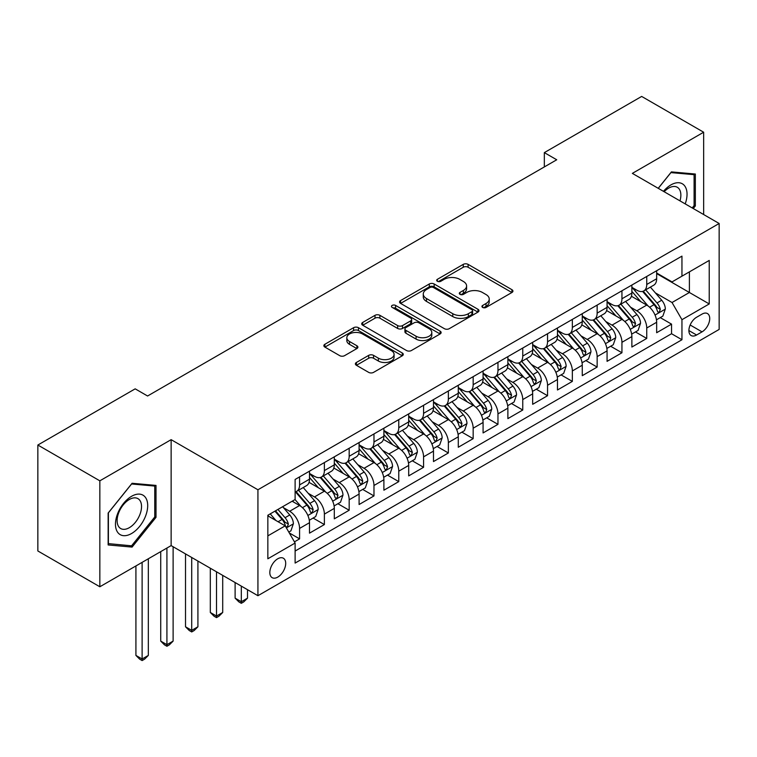 <?xml version="1.0" encoding="UTF-8"?>
<svg xmlns="http://www.w3.org/2000/svg" width="757" height="757" viewBox="0 0 757 757"><rect width="100%" height="100%" fill="white"/><g stroke="black" fill="none" stroke-linecap="round" stroke-linejoin="round"><path stroke-width="1.14" d="M482.654 307.427A2.413 1.391 0 0 0 486.06 307.427L511.921 292.495A3.444 1.987 0 0 0 512.934 291.085A3.444 1.987 0 0 0 511.921 289.685L468.11 264.382A3.444 1.987 0 0 0 463.246 264.382L437.385 279.314A2.413 1.391 0 0 0 436.675 280.298A2.413 1.391 0 0 0 437.385 281.282A2.413 1.391 0 0 0 440.792 281.282L444.141 279.352A11.014 6.359 0 0 1 459.717 279.352L463.369 281.462A11.014 6.359 0 0 1 466.596 285.957A11.014 6.359 0 0 1 463.369 290.451L460.019 292.382A2.413 1.391 0 0 0 459.31 293.366A2.413 1.391 0 0 0 460.019 294.35A2.413 1.391 0 0 0 463.426 294.35L466.776 292.42A11.014 6.359 0 0 1 482.351 292.42L486.003 294.53A11.014 6.359 0 0 1 489.23 299.024A11.014 6.359 0 0 1 486.003 303.519L482.654 305.459A2.413 1.391 0 0 0 481.954 306.443A2.413 1.391 0 0 0 482.654 307.427L482.654 305.459M277.762 577.108A11.223 6.482 120 0 0 285.096 567.22A11.223 6.482 120 0 0 283.373 558.221A11.223 6.482 120 0 0 277.762 558.78A11.223 6.482 120 0 0 270.429 568.668A11.223 6.482 120 0 0 272.151 577.657A11.223 6.482 120 0 0 277.762 577.108M356.396 362.471A3.444 1.987 0 0 0 355.383 363.88A3.444 1.987 0 0 0 356.396 365.281L368.687 372.378A3.444 1.987 0 0 0 373.551 372.378L402.27 355.799A3.444 1.987 0 0 0 403.282 354.39A3.444 1.987 0 0 0 402.27 352.989L358.458 327.696A3.444 1.987 0 0 0 353.595 327.696L324.876 344.274A3.444 1.987 0 0 0 323.864 345.684A3.444 1.987 0 0 0 324.876 347.085L339.723 355.658A3.444 1.987 0 0 0 344.586 355.658L356.878 348.561A3.444 1.987 0 0 0 357.891 347.16A3.444 1.987 0 0 0 356.878 345.75L349.516 341.502A9.207 5.318 0 0 1 346.82 337.745A9.207 5.318 0 0 1 352.507 332.834A9.207 5.318 0 0 1 362.537 333.979L391.378 350.633A9.207 5.318 0 0 1 394.075 354.39A9.207 5.318 0 0 1 388.398 359.301A9.207 5.318 0 0 1 378.358 358.156L373.551 355.374A3.444 1.987 0 0 0 368.687 355.374L356.396 362.471L356.396 365.281M171.139 439.666L99.839 480.827L37.85 445.031L37.85 550.973L99.839 586.77L171.139 545.608L257.929 595.712L257.929 489.77L171.139 439.666L171.139 545.608M703.65 214.543L703.65 132.22L632.36 173.381L719.15 223.485L257.929 489.77M703.65 132.22L641.662 96.432L544.33 152.621L544.33 166.937M37.85 445.031L135.181 388.843L147.577 395.996L556.726 159.774L544.33 152.621M444.378 328.68A3.444 1.987 0 0 0 449.251 328.68L477.97 312.092A3.444 1.987 0 0 0 478.982 310.692A3.444 1.987 0 0 0 477.97 309.282L434.158 283.989A3.444 1.987 0 0 0 429.295 283.989L400.567 300.576A3.444 1.987 0 0 0 399.564 301.977A3.444 1.987 0 0 0 400.567 303.387L444.378 328.68M393.138 307.948A2.413 1.391 0 0 1 395.58 308.279L395.58 305.421L440.12 331.14A3.444 1.987 0 0 1 441.132 332.541A3.444 1.987 0 0 1 440.12 333.951L411.401 350.529A3.444 1.987 0 0 1 406.528 350.529L362.717 325.236L362.717 322.425A3.444 1.987 0 0 0 361.714 323.826A3.444 1.987 0 0 0 362.717 325.236M362.717 322.425L375.008 315.328A3.444 1.987 0 0 1 379.882 315.328L397.652 325.586A3.444 1.987 0 0 0 402.516 325.586L410.673 320.873A3.444 1.987 0 0 0 411.676 319.473A3.444 1.987 0 0 0 410.673 318.063L392.173 307.389A2.413 1.391 0 0 1 391.464 306.405A2.413 1.391 0 0 1 392.949 305.118A2.413 1.391 0 0 1 395.58 305.421M294.435 541.851L299.583 538.88L289.297 532.937M283.44 507.654L289.666 511.249A14.023 8.1 60 0 1 299.583 528.424L309.499 522.699L309.499 533.155L324.384 524.563L313.095 518.053M308.231 493.337L314.458 496.933A14.023 8.1 60 0 1 324.384 514.107L334.301 508.382L334.301 518.838L349.176 510.246L337.896 503.736M333.033 479.02L339.259 482.616A14.023 8.1 60 0 1 349.176 499.8L359.092 494.066L359.092 504.522L373.977 495.93L362.688 489.419M357.834 464.703L364.06 468.299A14.023 8.1 60 0 1 373.977 485.483L383.894 479.749L383.894 490.205L398.769 481.613L387.489 475.103M382.626 450.387L388.852 453.982A14.023 8.1 60 0 1 398.769 471.166L408.695 465.432L408.695 475.888L423.57 467.296L412.291 460.786M407.427 436.07L413.653 439.666A14.023 8.1 60 0 1 423.57 456.85L433.487 451.115L433.487 461.571L448.362 452.979L437.082 446.469M432.219 421.753L438.445 425.349A14.023 8.1 60 0 1 448.362 442.533L458.288 436.798L458.288 447.255L473.163 438.663L461.884 432.152M457.02 407.436L463.246 411.032A14.023 8.1 60 0 1 473.163 428.216L483.08 422.482L483.08 432.938L497.964 424.346L486.675 417.836M481.812 393.12L488.038 396.715A14.023 8.1 60 0 1 497.964 413.899L507.881 408.174L507.881 418.621L522.756 410.029L511.477 403.519M506.613 378.803L512.839 382.399A14.023 8.1 60 0 1 522.756 399.582L532.673 393.858L532.673 404.304L547.557 395.712L536.268 389.202M531.414 364.486L537.631 368.082A14.023 8.1 60 0 1 547.557 385.266L557.474 379.541L557.474 389.987L572.349 381.396L561.069 374.885M556.206 350.169L562.432 353.765A14.023 8.1 60 0 1 572.349 370.949L582.265 365.224L582.265 375.671L597.15 367.079L585.861 360.569M581.007 335.853L587.233 339.448A14.023 8.1 60 0 1 597.15 356.632L607.067 350.907L607.067 361.354L621.942 352.762L610.662 346.252M605.799 321.536L612.025 325.132A14.023 8.1 60 0 1 621.942 342.315L631.868 336.591L631.868 347.037L646.743 338.445L646.743 327.999A14.023 8.1 -120 0 0 636.826 310.815L630.6 307.219M635.464 331.935L646.743 338.445M309.499 522.699A14.023 8.1 -120 0 0 299.583 505.525L292.145 501.229M334.301 508.382A14.023 8.1 -120 0 0 324.384 491.208L309.045 482.351M359.092 494.066A14.023 8.1 -120 0 0 349.176 476.891L333.846 468.034M383.894 479.749A14.023 8.1 -120 0 0 373.977 462.574L358.638 453.717M408.695 465.432A14.023 8.1 -120 0 0 398.769 448.258L383.439 439.401M433.487 451.115A14.023 8.1 -120 0 0 423.57 433.941L408.231 425.084M458.288 436.798A14.023 8.1 -120 0 0 448.362 419.624L433.032 410.767M483.08 422.482A14.023 8.1 -120 0 0 473.163 405.307L457.824 396.45M507.881 408.174A14.023 8.1 -120 0 0 497.964 390.99L482.625 382.134M532.673 393.858A14.023 8.1 -120 0 0 522.756 376.674L507.417 367.817M557.474 379.541A14.023 8.1 -120 0 0 547.557 362.357L532.218 353.5M582.265 365.224A14.023 8.1 -120 0 0 572.349 348.04L557.02 339.183M607.067 350.907A14.023 8.1 -120 0 0 597.15 333.723L581.811 324.867M631.868 336.591A14.023 8.1 -120 0 0 621.942 319.407L606.612 310.55M702.042 314.108L696.582 317.259A10.872 6.274 120 0 0 689.485 326.844A10.872 6.274 120 0 0 691.15 335.55A10.872 6.274 120 0 0 696.582 335.01L702.042 331.859A10.872 6.274 120 0 0 709.139 322.283A10.872 6.274 120 0 0 707.473 313.568A10.872 6.274 120 0 0 702.042 314.108M257.929 595.712L719.15 329.427L719.15 223.485M267.846 535.871L285.2 525.85L295.116 543.034L295.116 563.076L681.953 339.742L681.953 319.691L672.036 302.516L655.392 292.902M295.116 543.034L267.846 558.78L267.846 515.252L295.116 499.506L295.116 479.465L681.953 256.131L681.953 276.173L709.233 260.427L709.233 303.945L681.953 319.691M309.499 473.456L314.458 476.314A14.023 8.1 60 0 0 321.479 477.014L331.396 471.28A14.023 8.1 -120 0 0 334.301 464.864L334.301 456.85M334.301 459.139L339.259 461.997A14.023 8.1 60 0 0 346.271 462.697L356.187 456.963A14.023 8.1 -120 0 0 359.092 450.547L359.092 442.533M359.092 444.823L364.06 447.68A14.023 8.1 60 0 0 371.072 448.381L380.989 442.646A14.023 8.1 -120 0 0 383.894 436.231L383.894 428.216M383.894 430.506L388.852 433.364A14.023 8.1 60 0 0 395.864 434.064L405.79 428.339A14.023 8.1 -120 0 0 408.695 421.914L408.695 413.899M408.695 416.189L413.653 419.047A14.023 8.1 60 0 0 420.665 419.747L430.582 414.022A14.023 8.1 -120 0 0 433.487 407.597L433.487 399.582M433.487 401.872L438.445 404.73A14.023 8.1 60 0 0 445.457 405.43L455.383 399.705A14.023 8.1 -120 0 0 458.288 393.28L458.288 385.266M458.288 387.556L463.246 390.413A14.023 8.1 60 0 0 470.258 391.114L480.175 385.389A14.023 8.1 -120 0 0 483.08 378.964L483.08 370.949M483.08 373.239L488.038 376.097A14.023 8.1 60 0 0 495.059 376.797L504.976 371.072A14.023 8.1 -120 0 0 507.881 364.647L507.881 356.632M507.881 358.922L512.839 361.78A14.023 8.1 60 0 0 519.851 362.48L529.768 356.755A14.023 8.1 -120 0 0 532.673 350.33L532.673 342.315M532.673 344.605L537.631 347.463A14.023 8.1 60 0 0 544.652 348.163L554.569 342.438A14.023 8.1 -120 0 0 557.474 336.013L557.474 327.999M557.474 330.289L562.432 333.156A14.023 8.1 60 0 0 569.444 333.846L579.36 328.122A14.023 8.1 -120 0 0 582.265 321.697L582.265 313.682M582.265 315.972L587.233 318.839A14.023 8.1 60 0 0 594.245 319.53L604.162 313.805A14.023 8.1 -120 0 0 607.067 307.38L607.067 299.365M607.067 301.655L612.025 304.522A14.023 8.1 60 0 0 619.037 305.213L628.963 299.488A14.023 8.1 -120 0 0 631.868 293.063L631.868 285.048M295.116 551.049L671.544 333.723L671.544 324.128L656.66 332.72L656.66 322.274A14.023 8.1 -120 0 0 646.743 305.09L631.404 296.233M631.868 287.338L636.826 290.205A14.023 8.1 -120 0 0 643.838 290.896A14.023 8.1 -120 0 0 646.743 284.471L646.743 276.456M643.838 290.896L653.755 285.171A14.023 8.1 -120 0 0 656.66 278.746L656.66 270.732M299.583 476.891L299.583 484.906A14.023 8.1 60 0 1 296.678 491.331A14.023 8.1 60 0 1 295.116 491.899M296.678 491.331L306.594 485.597A14.023 8.1 -120 0 0 309.499 479.181L309.499 471.157M324.384 462.574L324.384 470.589A14.023 8.1 60 0 1 321.479 477.014M349.176 448.258L349.176 456.272A14.023 8.1 60 0 1 346.271 462.697M373.977 433.941L373.977 441.956A14.023 8.1 60 0 1 371.072 448.381M398.769 419.624L398.769 427.639A14.023 8.1 60 0 1 395.864 434.064M423.57 405.307L423.57 413.322A14.023 8.1 60 0 1 420.665 419.747M448.362 390.99L448.362 399.005A14.023 8.1 60 0 1 445.457 405.43M473.163 376.674L473.163 384.688A14.023 8.1 60 0 1 470.258 391.114M497.964 362.357L497.964 370.372A14.023 8.1 60 0 1 495.059 376.797M522.756 348.04L522.756 356.055A14.023 8.1 60 0 1 519.851 362.48M547.557 333.723L547.557 341.738A14.023 8.1 60 0 1 544.652 348.163M572.349 319.407L572.349 327.421A14.023 8.1 60 0 1 569.444 333.846M597.15 305.09L597.15 313.105A14.023 8.1 60 0 1 594.245 319.53M621.942 290.773L621.942 298.788A14.023 8.1 60 0 1 619.037 305.213M621.942 342.315L621.942 352.762M597.15 356.632L597.15 367.079M572.349 370.949L572.349 381.396M547.557 385.266L547.557 395.712M522.756 399.582L522.756 410.029M497.964 413.899L497.964 424.346M473.163 428.216L473.163 438.663M448.362 442.533L448.362 452.979M423.57 456.85L423.57 467.296M398.769 471.166L398.769 481.613M373.977 485.483L373.977 495.93M349.176 499.8L349.176 510.246M324.384 514.107L324.384 524.563M299.583 528.424L299.583 538.88M285.2 525.85L267.846 515.829M672.036 302.516L689.39 292.495L689.39 271.877L709.233 260.427M656.66 273.599L709.233 303.945M656.66 273.022L672.036 281.897L681.953 276.173M99.839 480.827L99.839 586.77M660.255 317.618L671.544 324.128M671.544 333.723L681.953 339.742M693.261 208.535L695.342 205.942L695.342 174.034L671.412 171.896L658.221 188.313M108.147 544.955L132.078 547.093L156.008 517.324L156.008 485.417L132.078 483.278L108.147 513.047L108.147 544.955M694.103 205.223L695.342 205.942M154.769 516.605L156.008 517.324M129.551 545.627L132.078 547.093M483.619 307.758L486.003 306.386A11.014 6.359 0 0 0 489.23 301.892L489.23 299.024M466.596 285.957L466.596 288.824A11.014 6.359 0 0 1 463.369 293.319L460.985 294.691M511.874 292.514L468.11 267.249A3.444 1.987 0 0 0 463.246 267.249L438.35 281.623M477.922 312.121L434.158 286.856A3.444 1.987 0 0 0 429.295 286.856L400.614 303.406M471.885 311.676A2.413 1.391 0 0 0 472.595 310.692A2.413 1.391 0 0 0 471.885 309.708L433.43 287.499A2.413 1.391 0 0 0 430.023 287.499L426.494 289.543A11.014 6.359 0 0 0 423.267 294.038A11.014 6.359 0 0 0 426.494 298.532L452.781 313.71A11.014 6.359 0 0 0 468.356 313.71L471.885 311.676L471.885 314.534A2.413 1.391 0 0 0 472.595 313.549L472.595 310.692M423.267 294.038L423.267 296.905A11.014 6.359 0 0 0 426.494 301.4L426.494 298.532M471.885 314.534L468.356 316.577A11.014 6.359 0 0 1 452.781 316.577L426.494 301.4M362.764 325.264L375.008 318.186L375.008 315.328M411.676 319.473L411.676 322.34A3.444 1.987 0 0 1 410.673 323.741L402.516 328.453A3.444 1.987 0 0 1 397.652 328.453L379.882 318.186A3.444 1.987 0 0 0 375.008 318.186M395.58 308.279L440.072 333.969M416.085 336.231A9.207 5.318 0 0 0 426.125 337.385A9.207 5.318 0 0 0 431.802 332.474A9.207 5.318 0 0 0 429.105 328.708L418.943 322.842A3.444 1.987 0 0 0 414.079 322.842L405.922 327.554A3.444 1.987 0 0 0 404.919 328.954A3.444 1.987 0 0 0 405.922 330.364L416.085 336.231L416.085 339.098A9.207 5.318 0 0 0 426.125 340.243A9.207 5.318 0 0 0 431.802 335.332L431.802 332.474M404.919 328.954L404.919 331.821A3.444 1.987 0 0 0 405.922 333.222L405.922 330.364M416.085 339.098L405.922 333.222M394.075 354.39L394.075 357.257A9.207 5.318 0 0 1 388.398 362.168A9.207 5.318 0 0 1 378.358 361.013L373.551 358.241A3.444 1.987 0 0 0 368.687 358.241L356.433 365.309M346.82 337.745L346.82 340.603A9.207 5.318 0 0 0 349.516 344.359L349.516 341.502M356.831 348.589L349.516 344.359M402.222 355.828L358.458 330.554A3.444 1.987 0 0 0 353.595 330.554L324.914 347.113M656.451 319.814L662.858 316.114L665.337 308.96A9.292 5.365 -120 0 0 661.722 300.226L650.386 287.111M648.124 305.998L634.688 290.442A26.826 15.49 -120 0 0 631.868 287.49M640.753 301.636L633.24 292.931A22.265 12.86 -120 0 0 631.868 291.436M642.57 291.398L654.029 304.664A9.292 5.365 60 0 1 657.35 311.07L658.022 312.168L659.281 311.998L660.322 309.348A9.292 5.365 -120 0 0 657.01 302.951L645.683 289.836M643.251 291.18L655.562 305.44A4.731 2.735 60 0 1 656.754 307.295L660.322 309.348M685.208 203.888A22.795 13.162 120 0 0 670.92 184.907A22.795 13.162 120 0 0 663.454 191.332M679.994 200.879A17.26 9.964 120 0 0 677.288 187.263A17.26 9.964 120 0 0 668.658 188.124A17.26 9.964 120 0 0 664.144 191.729M658.268 188.342L670.92 172.605L694.103 174.668L694.103 205.582L692.22 207.938M692.57 173.788L694.103 174.668M145.543 516.142A22.795 13.162 120 0 0 139.638 494.132A22.795 13.162 120 0 0 117.628 513.653A22.795 13.162 120 0 0 123.523 535.672A22.795 13.162 120 0 0 145.543 516.142M139.894 514.542A17.26 9.964 120 0 0 137.954 498.645A17.26 9.964 120 0 0 118.754 512.65A17.26 9.964 120 0 0 120.694 528.537A17.26 9.964 120 0 0 139.894 514.542M108.402 543.744L108.402 512.83L131.586 483.988L154.769 486.06L154.769 516.974L131.586 545.816L108.147 543.602M153.236 485.171L154.769 486.06M631.66 334.13L638.066 330.43L640.545 323.277A9.292 5.365 -120 0 0 636.921 314.543L625.594 301.428M623.323 320.315L609.887 304.759A26.826 15.49 -120 0 0 607.067 301.806M615.952 315.953L608.439 307.247A22.265 12.86 -120 0 0 607.067 305.752M617.778 305.714L629.237 318.981A9.292 5.365 60 0 1 632.549 325.387L633.221 326.485L634.48 326.314L635.53 323.665A9.292 5.365 -120 0 0 632.209 317.268L620.882 304.153M618.45 305.497L630.761 319.757A4.731 2.735 60 0 1 631.953 321.611L635.53 323.665M606.859 348.447L613.265 344.747L615.744 337.594A9.292 5.365 -120 0 0 612.129 328.86L600.793 315.745M598.522 334.632L585.085 319.075A26.826 15.49 -120 0 0 582.265 316.123M591.16 330.27L583.638 321.564A22.265 12.86 -120 0 0 582.265 320.069M592.977 320.031L604.436 333.298A9.292 5.365 60 0 1 607.748 339.704L608.429 340.801L609.688 340.631L610.729 337.982A9.292 5.365 -120 0 0 607.417 331.585L596.081 318.47M593.649 319.814L605.969 334.074A4.731 2.735 60 0 1 607.161 335.928L610.729 337.982M582.057 362.764L588.473 359.064L590.952 351.901A9.292 5.365 -120 0 0 587.328 343.176L576.001 330.061M573.73 348.949L560.294 333.392A26.826 15.49 -120 0 0 557.474 330.44M566.359 344.586L558.846 335.881A22.265 12.86 -120 0 0 557.474 334.386M568.185 334.348L579.644 347.614A9.292 5.365 60 0 1 582.956 354.021L583.628 355.118L584.887 354.948L585.927 352.298A9.292 5.365 -120 0 0 582.616 345.902L571.289 332.787M568.857 334.13L581.168 348.39A4.731 2.735 60 0 1 582.36 350.245L585.927 352.298M557.266 377.081L563.672 373.381L566.151 366.218A9.292 5.365 -120 0 0 562.536 357.493L551.2 344.378M548.929 363.265L535.492 347.709A26.826 15.49 -120 0 0 532.673 344.757M541.567 358.894L534.045 350.198A22.265 12.86 -120 0 0 532.673 348.703M543.384 348.665L554.843 361.931A9.292 5.365 60 0 1 558.155 368.337L558.836 369.435L560.085 369.265L561.136 366.615A9.292 5.365 -120 0 0 557.824 360.218L546.488 347.103M544.056 348.447L556.376 362.707A4.731 2.735 60 0 1 557.568 364.562L561.136 366.615M532.464 391.397L538.87 387.698L541.35 380.534A9.292 5.365 -120 0 0 537.735 371.81L526.408 358.695M524.137 377.582L510.701 362.026A26.826 15.49 -120 0 0 507.881 359.073M516.766 373.21L509.253 364.514A22.265 12.86 -120 0 0 507.881 363.019M518.592 362.982L530.051 376.248A9.292 5.365 60 0 1 533.363 382.654L534.035 383.752L535.294 383.581L536.334 380.932A9.292 5.365 -120 0 0 533.023 374.535L521.696 361.411M519.264 362.764L531.575 377.024A4.731 2.735 60 0 1 532.767 378.878L536.334 380.932M507.673 405.714L514.079 402.014L516.558 394.851A9.292 5.365 -120 0 0 512.934 386.127L501.607 373.012M499.336 391.899L485.899 376.343A26.826 15.49 -120 0 0 483.08 373.39M491.965 387.527L484.452 378.831A22.265 12.86 -120 0 0 483.08 377.336M493.791 377.298L505.25 390.565A9.292 5.365 60 0 1 508.562 396.971L509.243 398.068L510.492 397.898L511.543 395.249A9.292 5.365 -120 0 0 508.231 388.852L496.895 375.727M494.463 377.081L506.783 391.341A4.731 2.735 60 0 1 507.975 393.195L511.543 395.249M482.871 420.031L489.277 416.331L491.757 409.168A9.292 5.365 -120 0 0 488.142 400.444L476.815 387.329M474.544 406.216L461.108 390.659A26.826 15.49 -120 0 0 458.288 387.707M467.173 401.844L459.66 393.148A22.265 12.86 -120 0 0 458.288 391.653M468.99 391.615L480.449 404.881A9.292 5.365 60 0 1 483.77 411.288L484.442 412.385L485.701 412.215L486.742 409.565A9.292 5.365 -120 0 0 483.43 403.169L472.103 390.044M469.671 391.397L481.982 405.657A4.731 2.735 60 0 1 483.174 407.512L486.742 409.565M458.08 434.348L464.486 430.648L466.965 423.485A9.292 5.365 -120 0 0 463.341 414.76L452.014 401.645M449.743 420.532L436.306 404.976A26.826 15.49 -120 0 0 433.487 402.024M442.372 416.161L434.859 407.465A22.265 12.86 -120 0 0 433.487 405.97M444.198 405.932L455.657 419.198A9.292 5.365 60 0 1 458.969 425.604L459.65 426.702L460.899 426.532L461.95 423.882A9.292 5.365 -120 0 0 458.628 417.486L447.302 404.361M444.87 405.714L457.181 419.974A4.731 2.735 60 0 1 458.373 421.819L461.95 423.882M433.278 448.664L439.685 444.965L442.164 437.801A9.292 5.365 -120 0 0 438.549 429.077L427.213 415.962M424.951 434.849L411.515 419.293A26.826 15.49 -120 0 0 408.695 416.341M417.58 430.478L410.067 421.781A22.265 12.86 -120 0 0 408.695 420.286M419.397 420.249L430.856 433.515A9.292 5.365 60 0 1 434.177 439.921L434.849 441.019L436.108 440.839L437.149 438.199A9.292 5.365 -120 0 0 433.837 431.802L422.51 418.678M420.078 420.031L432.389 434.291A4.731 2.735 60 0 1 433.581 436.136L437.149 438.199M408.487 462.981L414.893 459.281L417.372 452.118A9.292 5.365 -120 0 0 413.748 443.394L402.421 430.279M400.15 449.166L386.713 433.61A26.826 15.49 -120 0 0 383.894 430.657M392.779 444.794L385.266 436.098A22.265 12.86 -120 0 0 383.894 434.603M394.605 434.565L406.064 447.832A9.292 5.365 60 0 1 409.376 454.238L410.048 455.336L411.306 455.156L412.347 452.516A9.292 5.365 -120 0 0 409.035 446.119L397.709 432.995M395.277 434.348L407.588 448.608A4.731 2.735 60 0 1 408.78 450.453L412.347 452.516M383.685 477.298L390.092 473.598L392.571 466.435A9.292 5.365 -120 0 0 388.956 457.711L377.62 444.596M375.349 463.483L361.912 447.926A26.826 15.49 -120 0 0 359.092 444.974M367.987 459.111L360.464 450.415A22.265 12.86 -120 0 0 359.092 448.92M369.804 448.882L381.263 462.149A9.292 5.365 60 0 1 384.575 468.555L385.256 469.652L386.515 469.472L387.556 466.832A9.292 5.365 -120 0 0 384.244 460.436L372.908 447.311M370.476 448.664L382.796 462.924A4.731 2.735 60 0 1 383.988 464.77L387.556 466.832M241.313 586.126L241.313 601.73L247.511 598.153L247.511 589.703M247.511 598.153L243.792 601.872L241.313 603.31L238.834 601.872L235.115 598.153L235.115 582.549M235.115 598.153L241.313 601.73L241.313 603.31M358.884 491.615L365.3 487.915L367.77 480.752A9.292 5.365 -120 0 0 364.155 472.027L352.828 458.912M350.557 477.799L337.12 462.243A26.826 15.49 -120 0 0 334.301 459.291M343.186 473.428L335.673 464.732A22.265 12.86 -120 0 0 334.301 463.237M345.012 463.199L356.471 476.465A9.292 5.365 60 0 1 359.783 482.871L360.455 483.969L361.714 483.789L362.754 481.149A9.292 5.365 -120 0 0 359.443 474.753L348.116 461.628M345.684 462.981L357.995 477.241A4.731 2.735 60 0 1 359.187 479.086L362.754 481.149M216.511 571.809L216.511 616.047L222.709 612.47L222.709 575.386M222.709 612.47L218.991 616.189L216.511 617.627L214.032 616.189L210.314 612.47L210.314 568.233M210.314 612.47L216.511 616.047L216.511 617.627M334.092 505.931L340.499 502.232L342.978 495.069A9.292 5.365 -120 0 0 339.354 486.344L328.027 473.229M325.756 492.116L312.319 476.56A26.826 15.49 -120 0 0 309.499 473.608M318.394 487.745L310.872 479.049A22.265 12.86 -120 0 0 309.499 477.553M320.211 477.516L331.67 490.782A9.292 5.365 60 0 1 334.982 497.188L335.663 498.286L336.912 498.106L337.963 495.466A9.292 5.365 -120 0 0 334.651 489.069L323.315 475.945M320.883 477.298L333.203 491.558A4.731 2.735 60 0 1 334.395 493.403L337.963 495.466M191.72 557.493L191.72 630.363L197.918 626.787L197.918 561.069M197.918 626.787L194.199 630.505L191.72 631.944L189.241 630.505L185.512 626.787L185.512 553.916M185.512 626.787L191.72 630.363L191.72 631.944M309.291 520.248L315.697 516.548L318.177 509.385A9.292 5.365 -120 0 0 314.562 500.661L303.235 487.546M300.964 506.433L295.031 499.563M293.593 502.061L292.628 500.945M295.41 491.832L306.878 505.099A9.292 5.365 60 0 1 310.19 511.505L310.862 512.603L312.121 512.423L313.161 509.783A9.292 5.365 -120 0 0 309.85 503.377L298.523 490.262M296.091 491.615L308.402 505.875A4.731 2.735 60 0 1 309.594 507.72L313.161 509.783M166.919 548.04L166.919 644.68L173.116 641.103L173.116 546.753M173.116 641.103L169.398 644.822L166.919 646.26L164.439 644.822L160.721 641.103L160.721 551.626M160.721 641.103L166.919 644.68L166.919 646.26M288.796 532.076L290.906 530.865L293.385 523.702A9.292 5.365 -120 0 0 289.761 514.978L282.635 506.717M275.974 520.523L270.23 513.88M268.792 516.378L267.846 515.28M274.942 511.155L282.077 519.416A9.292 5.365 60 0 1 285.389 525.822L286.07 526.919L287.319 526.74L288.37 524.099A9.292 5.365 -120 0 0 285.048 517.693L277.923 509.442M275.52 510.824L283.601 520.191A4.731 2.735 60 0 1 284.802 522.037L288.37 524.099M142.117 562.356L142.117 658.997L148.325 655.42L148.325 558.78M148.325 655.42L144.606 659.139L142.117 660.568L139.638 659.139L135.919 655.42L135.919 565.933M135.919 655.42L142.117 658.997L142.117 660.568M289.666 511.249L299.583 505.525M314.458 496.933L324.384 491.208M339.259 482.616L349.176 476.891M364.06 468.299L373.977 462.574M388.852 453.982L398.769 448.258M413.653 439.666L423.57 433.941M438.445 425.349L448.362 419.624M463.246 411.032L473.163 405.307M488.038 396.715L497.964 390.99M512.839 382.399L522.756 376.674M537.631 368.082L547.557 362.357M562.432 353.765L572.349 348.04M587.233 339.448L597.15 333.723M612.025 325.132L621.942 319.407M636.826 310.815L646.743 305.09M646.743 284.471L656.66 278.746M299.583 484.906L309.499 479.181M324.384 470.589L334.301 464.864M349.176 456.272L359.092 450.547M373.977 441.956L383.894 436.231M398.769 427.639L408.695 421.914M423.57 413.322L433.487 407.597M448.362 399.005L458.288 393.28M473.163 384.688L483.08 378.964M497.964 370.372L507.881 364.647M522.756 356.055L532.673 350.33M547.557 341.738L557.474 336.013M572.349 327.421L582.265 321.697M597.15 313.105L607.067 307.38M621.942 298.788L631.868 293.063M646.743 327.999L656.66 322.274M690.147 324.999L702.042 331.859M688.898 330.572L696.582 335.01M486.003 306.386L486.003 303.519M460.019 294.35L460.019 292.382M463.369 293.319L463.369 290.451M437.385 281.282L437.385 279.314M463.246 267.249L463.246 264.382M468.11 267.249L468.11 264.382M511.921 292.495L511.921 289.685M400.567 303.387L400.567 300.576M429.295 286.856L429.295 283.989M434.158 286.856L434.158 283.989M477.97 312.092L477.97 309.282M452.781 316.577L452.781 313.71M468.356 316.577L468.356 313.71M379.882 318.186L379.882 315.328M397.652 328.453L397.652 325.586M402.516 328.453L402.516 325.586M410.673 323.741L410.673 320.873M440.12 333.951L440.12 331.14M368.687 358.241L368.687 355.374M373.551 358.241L373.551 355.374M378.358 361.013L378.358 358.156M356.878 348.561L356.878 345.75M324.876 347.085L324.876 344.274M353.595 330.554L353.595 327.696M358.458 330.554L358.458 327.696M402.27 355.799L402.27 352.989M655.032 315.054L665.28 309.14M634.688 290.442L635.965 289.704M657.01 302.951L661.722 300.226M649.601 307.228L654.029 304.664M630.24 329.361L640.479 323.457M609.887 304.759L611.164 304.021M632.209 317.268L636.921 314.543M624.799 321.545L629.237 318.981M605.439 343.678L615.687 337.764M585.085 319.075L586.363 318.337M607.417 331.585L612.129 328.86M600.008 335.862L604.436 333.298M580.647 357.995L590.886 352.081M560.294 333.392L561.571 332.654M582.616 345.902L587.328 343.176M575.206 350.179L579.644 347.614M555.846 372.312L566.094 366.397M535.492 347.709L536.77 346.971M557.824 360.218L562.536 357.493M550.415 364.495L554.843 361.931M531.054 386.628L541.293 380.714M510.701 362.026L511.978 361.288M533.023 374.535L537.735 371.81M525.613 378.812L530.051 376.248M506.253 400.945L516.492 395.031M485.899 376.343L487.177 375.604M508.231 388.852L512.934 386.127M500.822 393.129L505.25 390.565M481.452 415.262L491.7 409.348M461.108 390.659L462.385 389.921M483.43 403.169L488.142 400.444M476.021 407.446L480.449 404.881M456.66 429.579L466.899 423.665M436.306 404.976L437.584 404.238M458.628 417.486L463.341 414.76M451.229 421.763L455.657 419.198M431.859 443.895L442.107 437.981M411.515 419.293L412.792 418.555M433.837 431.802L438.549 429.077M426.428 436.079L430.856 433.515M407.067 458.212L417.306 452.298M386.713 433.61L387.991 432.872M409.035 446.119L413.748 443.394M401.626 450.396L406.064 447.832M382.266 472.529L392.514 466.615M361.912 447.926L363.19 447.188M384.244 460.436L388.956 457.711M376.835 464.713L381.263 462.149M357.474 486.846L367.713 480.932M337.12 462.243L338.398 461.505M359.443 474.753L364.155 472.027M352.033 479.03L356.471 476.465M332.673 501.162L342.912 495.248M312.319 476.56L313.597 475.822M334.651 489.069L339.354 486.344M327.242 493.337L331.67 490.782M307.872 515.479L318.12 509.565M309.85 503.377L314.562 500.661M302.44 507.654L306.878 505.099M286.383 527.894L293.319 523.882M285.048 517.693L289.761 514.978M278.065 521.734L282.077 519.416"/></g></svg>
